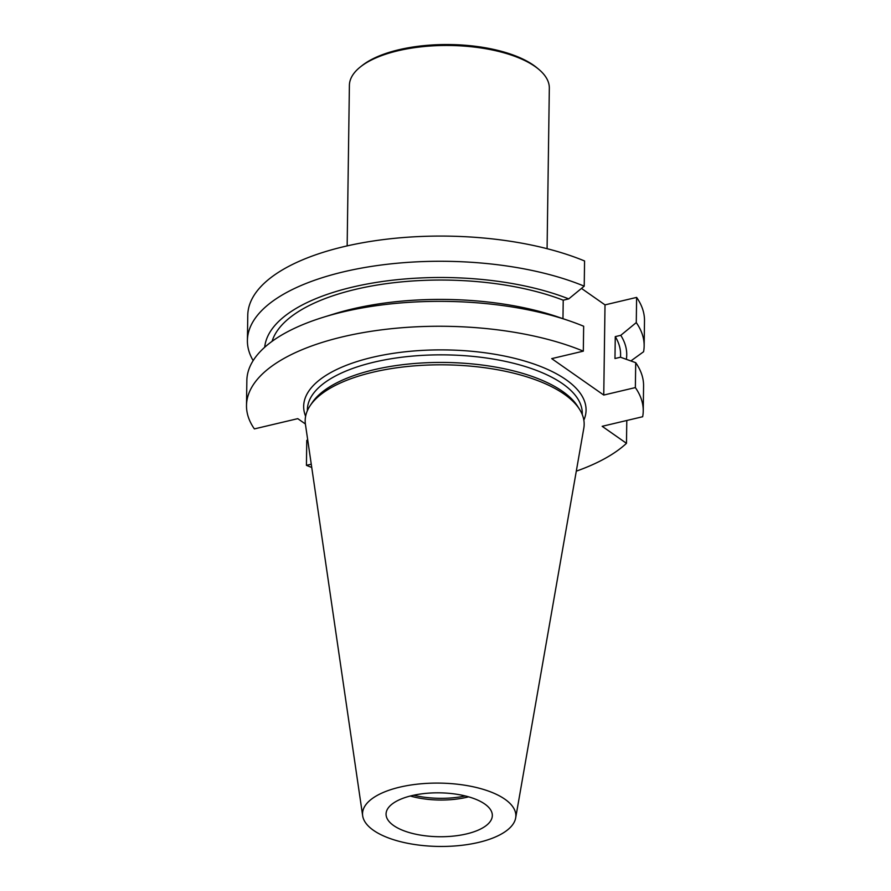 <?xml version="1.0" encoding="UTF-8"?>
<svg xmlns="http://www.w3.org/2000/svg" width="891" height="891" viewBox="0 0 891 891"><rect width="100%" height="100%" fill="white"/><g stroke="black" fill="none" stroke-linecap="round" stroke-linejoin="round"><path stroke-width="1.34" d="M583.661 326.24L583.315 351.154A198.381 81.95 0.8 0 0 368.306 331.753A198.381 81.95 0.8 0 0 246.506 405.483L246.852 380.568A198.381 81.95 -179.2 0 1 323.4 317.241A198.381 81.95 -179.2 0 1 568.826 320.671A198.381 81.95 -179.2 0 1 583.661 326.24M305.379 423.971L297.772 418.647L254.381 428.905A198.381 81.95 0.8 0 1 246.506 405.483M311.26 464.2L306.426 465.347L306.771 440.432L307.673 439.697M626.796 420.485L626.473 443.328L602.171 426.31L642.667 416.732A198.381 81.95 0.8 0 0 643.235 411.018L643.58 386.104A198.381 81.95 -179.2 0 0 635.717 362.682L635.361 387.585A198.381 81.95 0.8 0 1 643.235 411.018M306.426 465.347A198.381 81.95 -179.2 0 0 311.739 467.463M576.299 471.161A198.381 81.95 -179.2 0 0 626.473 443.328M253.155 360.61A198.381 81.95 0.8 0 1 247.408 340.496A198.381 81.95 0.8 0 1 369.208 266.765A198.381 81.95 0.8 0 1 584.218 286.167L584.574 260.974A198.381 81.95 0.8 0 0 369.565 241.572A198.381 81.95 0.8 0 0 247.765 315.291L247.408 340.496M635.361 387.585L603.753 395.058L551.707 358.627L583.315 351.154M630.873 360.944L643.58 351.745A198.381 81.95 0.8 0 0 644.148 346.031A198.381 81.95 0.8 0 0 636.274 322.598L636.62 297.405L605.011 304.878L581.489 288.417M644.148 346.031L644.494 320.838A198.381 81.95 -179.2 0 0 636.62 297.405M484.749 804.005A53.137 21.952 0.8 0 1 492.333 815.521A53.137 21.952 0.8 0 1 438.884 836.727A53.137 21.952 0.8 0 1 386.059 814.04A53.137 21.952 0.8 0 1 411.854 795.641A53.137 21.952 0.8 0 1 484.749 804.005M410.294 796.019A53.137 21.952 -179.2 0 0 468.61 796.832M362.67 815.811L305.435 424.339A139.508 57.637 0.8 0 1 310.257 405.505L312.273 402.52A137.459 56.79 0.8 0 1 426.232 362.76A137.459 56.79 0.8 0 1 562.577 391.394A137.459 56.79 0.8 0 1 577.58 406.229L579.506 409.259A139.508 57.637 0.8 0 1 583.805 428.226L515.666 817.938A76.671 31.675 0.8 0 1 438.751 846.45A76.671 31.675 0.8 0 1 362.67 815.811A76.671 31.675 0.8 0 1 416.498 784.258A76.671 31.675 0.8 0 1 504.93 799.238A76.671 31.675 0.8 0 1 515.666 817.938M310.257 405.505A139.508 57.637 0.8 0 1 425.909 365.143A139.508 57.637 0.8 0 1 564.281 394.201A139.508 57.637 0.8 0 1 579.506 409.259M465.336 795.964A54.384 22.464 0.8 0 1 413.591 795.251M603.753 395.058L605.011 304.878M562.967 318.666L563.223 300.189L568.725 298.886L584.218 286.167M636.274 322.598L620.771 335.328L615.269 336.62L614.968 358.527L620.47 357.224L635.717 362.682M568.826 320.671L558.189 317.04A181.107 74.811 -179.2 0 0 334.147 313.91L323.4 317.241M563.223 300.189A174.959 72.271 -179.2 0 0 384.923 283.861A174.959 72.271 -179.2 0 0 272.078 341.331M568.725 298.886A181.107 74.811 -179.2 0 0 376.503 282.391A181.107 74.811 -179.2 0 0 264.705 347.256M626.351 359.329A181.107 74.811 -179.2 0 0 620.771 335.328M620.548 357.258L620.593 354.785A174.959 72.271 -179.2 0 0 615.269 336.62M547.085 248.678L549.324 88.176A99.97 41.298 -179.2 0 0 538.71 69.286L537.061 67.905A98.099 40.529 -179.2 0 0 449.944 44.55A98.099 40.529 -179.2 0 0 362.225 65.466L360.532 66.803A99.97 41.298 -179.2 0 0 349.395 85.38L347.156 245.894M538.71 69.286A99.97 41.298 -179.2 0 0 449.933 45.486A99.97 41.298 -179.2 0 0 360.532 66.803M305.613 416.286A141.212 58.338 0.8 0 1 396.005 352.947A141.212 58.338 0.8 0 1 565.941 379.633A141.212 58.338 0.8 0 1 583.85 420.173M582.257 414.56L582.268 413.58A137.459 56.79 -179.2 0 0 562.678 383.798A137.459 56.79 -179.2 0 0 408.512 356.467A137.459 56.79 -179.2 0 0 307.373 409.737L307.362 410.729"/></g></svg>
